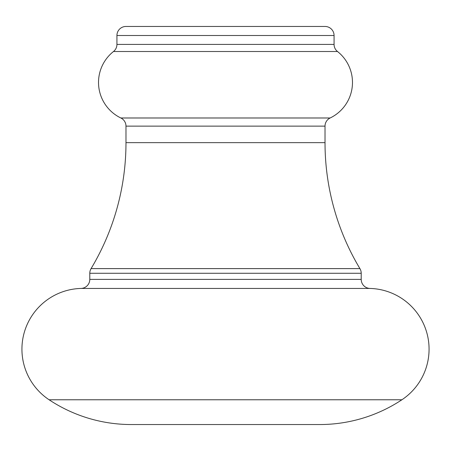 <?xml version="1.0" encoding="UTF-8"?>
<svg xmlns="http://www.w3.org/2000/svg" width="451" height="451" viewBox="0 0 451 451"><rect width="100%" height="100%" fill="white"/><g stroke="black" fill="none" stroke-linecap="round" stroke-linejoin="round"><path stroke-width="0.68" d="M116.933 44.412L334.067 44.412L334.067 35.505A9.048 9.048 0 0 0 325.019 26.457L125.981 26.457A9.048 9.048 0 0 0 116.933 35.505L116.933 44.412A9.048 9.048 0 0 1 113.494 51.51A39.446 39.446 0 0 0 120.857 117.987A9.048 9.048 0 0 1 125.981 126.139L125.981 142.646A244.775 244.775 0 0 1 91.079 268.61A9.048 9.048 0 0 0 89.788 273.267L89.788 279.394A9.048 9.048 0 0 1 80.994 288.437A60.738 60.738 0 0 0 49.103 399.772L401.897 399.772A60.738 60.738 0 0 0 370.006 288.437L80.994 288.437M334.067 44.412A9.048 9.048 0 0 0 337.506 51.51L113.494 51.51M120.857 117.987L330.143 117.987A9.048 9.048 0 0 0 325.019 126.139L125.981 126.139M125.981 142.646L325.019 142.646A244.775 244.775 0 0 0 359.921 268.61A9.048 9.048 0 0 1 361.212 273.267L89.788 273.267M89.788 279.394L361.212 279.394A9.048 9.048 0 0 0 370.006 288.437M330.143 117.987A39.446 39.446 0 0 0 337.506 51.51M325.019 142.646L325.019 126.139M361.212 279.394L361.212 273.267M49.103 399.772A148.661 148.661 0 0 0 131.269 424.543L319.731 424.543A148.661 148.661 0 0 0 401.897 399.772M284.31 424.543L166.69 424.543M334.067 35.505L116.933 35.505M91.079 268.61L359.921 268.61"/></g></svg>
